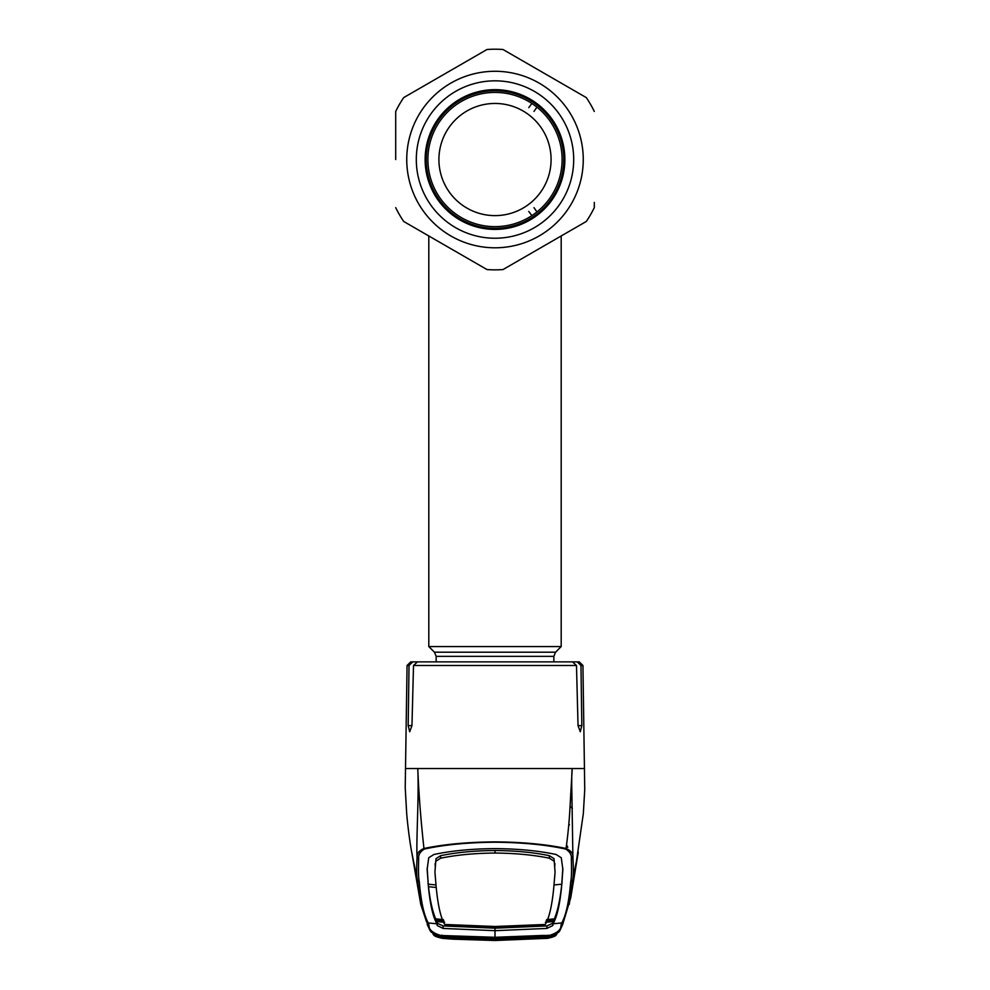 <?xml version="1.0" encoding="UTF-8"?>
<svg xmlns="http://www.w3.org/2000/svg" width="990" height="990" viewBox="0 0 990 990"><rect width="100%" height="100%" fill="white"/><g stroke="black" fill="none" stroke-linecap="round" stroke-linejoin="round"><path stroke-width="1.49" d="M427.89 159.538A67.11 67.11 0 0 1 495 92.417A67.11 67.11 0 0 1 562.11 159.538A67.11 67.11 0 0 1 495 226.648A67.11 67.11 0 0 1 427.89 159.538A67.11 67.11 0 0 0 495 226.648A67.11 67.11 0 0 0 562.11 159.538M436.157 661.877L436.157 656.358L434.437 652.2L428.806 646.569L561.194 646.569L561.194 235.967M395.703 159.538L395.703 111.449A110.323 110.323 0 0 1 403.71 97.589L487.006 49.5L403.71 97.589A110.323 110.323 0 0 0 395.703 111.449M502.994 269.565L586.29 221.475L502.994 269.565A110.323 110.323 0 0 1 487.006 269.565L403.71 221.475A110.323 110.323 0 0 1 395.703 207.628M594.297 202.381L594.297 207.628A110.323 110.323 0 0 1 586.29 221.475M416.307 159.538A78.693 78.693 0 0 1 495 80.834A78.693 78.693 0 0 1 573.693 159.538A78.693 78.693 0 0 1 495 238.231A78.693 78.693 0 0 1 416.307 159.538M425.131 159.538A69.869 69.869 0 0 1 495 89.657A69.869 69.869 0 0 1 564.869 159.538A69.869 69.869 0 0 1 495 229.408A69.869 69.869 0 0 1 425.131 159.538M487.006 269.565L446.589 246.238M444.114 244.815L416.728 228.999M502.994 49.5L586.29 97.589L502.994 49.5A110.323 110.323 0 0 0 487.006 49.5A110.323 110.323 0 0 1 502.994 49.5M563.768 159.538A68.768 68.768 0 0 1 495 228.306A68.768 68.768 0 0 1 426.232 159.538A68.768 68.768 0 0 1 495 90.771A68.768 68.768 0 0 1 563.768 159.538M586.29 97.589A110.323 110.323 0 0 1 594.297 111.449A110.323 110.323 0 0 0 586.29 97.589M551.083 159.538A56.084 56.084 0 0 0 495 103.455A56.084 56.084 0 0 0 438.917 159.538A56.084 56.084 0 0 0 495 215.622A56.084 56.084 0 0 0 551.083 159.538A56.084 56.084 0 0 0 495 103.455A56.084 56.084 0 0 0 438.917 159.538A56.084 56.084 0 0 0 495 215.622A56.084 56.084 0 0 0 551.083 159.538M528.771 211.464L531.878 215.61M533.994 207.665L536.939 211.934M531.878 103.455L528.771 107.613M536.939 107.13L533.994 111.412M566.218 847.304L567.777 847.205L566.54 844.878M568.78 824.534L569.51 824.88M571.861 792.557L570.624 793.93M554.016 884.949L561.763 884.181L561.503 886.693C559.808 901.148 557.419 911.864 554.326 918.869L552.767 923.2L546.913 925.935L495 928.187L495 930.674L546.913 928.434L552.804 925.526L553.113 923.794L561.763 922.94C566.07 915.131 569.04 901.457 570.673 881.929C571.515 878.415 571.725 870.792 571.329 859.06C571.886 855.063 569.98 851.722 565.599 849.036L566.045 848.492C568.062 833.902 569.399 819.807 570.067 806.182L572.232 768.525L405.764 768.525M409.031 665.49L407.063 665.49L410.739 661.877L412.781 661.877L409.031 665.49L408.177 725.62L409.712 731.746L411.964 725.62L413.511 665.49L417.52 661.877L572.48 661.877L576.489 665.49L578.036 725.62L580.288 731.746L581.823 725.62L580.969 665.49L577.22 661.877L562.048 661.877M433.855 661.877L412.781 661.877M564.523 661.877L579.261 661.877L582.937 665.49L580.969 665.49L579.843 662.916L577.22 661.877M571.329 859.06L572.913 857.687L571.849 791.567C571.725 787.879 571.49 773.895 572.232 768.525L584.236 768.525M570.673 881.929L572.567 880.308C573.457 876.831 573.569 869.294 572.913 857.687C573.371 853.739 571.094 850.682 566.045 848.492C545.973 844.284 522.287 842.082 495 841.859C467.565 842.094 443.891 844.297 423.955 848.492C420.849 820.302 418.782 793.646 417.768 768.525C419.104 797.012 416.072 839.842 417.087 857.687C416.629 853.739 418.906 850.682 423.955 848.492L424.401 849.036C420.02 851.722 418.114 855.063 418.671 859.06C418.275 870.792 418.485 878.415 419.327 881.929C420.96 901.457 423.93 915.131 428.237 922.94L429.041 925.44C428.781 929.647 432.68 933.001 440.748 935.488L495 937.295L542.359 935.463L549.252 935.488L549.326 936.169L559.783 930.823L562.877 923.955L560.959 925.44L561.763 922.94A2.203 2.203 27.2 0 0 563.483 921.764L570.747 897.72L578.271 852.204M547.235 935.661L546.74 936.33L495 937.951L495 930.674L443.087 928.434L437.196 925.526L436.899 923.806L428.237 922.94A2.203 2.203 -27.2 0 1 426.517 921.764L420.75 904.328L417.433 880.308C416.543 876.831 416.431 869.294 417.087 857.687L418.671 859.06M419.327 881.929L417.433 880.308L412.459 856.041M565.599 849.036C545.837 844.73 522.299 842.465 495 842.23C467.837 842.453 444.3 844.718 424.401 849.036M577.541 856.041L572.567 880.308L569.25 904.328M545.341 922.259L553.064 921.591L553.101 923.806C557.321 916.307 560.253 902.67 561.924 882.882L562.865 869.393L561.268 857.748L556.145 854.506C538.572 850.757 518.191 848.801 495 848.616C471.809 848.801 451.428 850.757 433.855 854.506L428.732 857.748L427.136 869.393L428.113 882.177L427.173 868.23M561.961 883.6L561.924 882.882M495 926.491L495 927.655L445.97 925.675L444.696 924.474L495 926.491L545.304 924.474C549.512 917.26 552.457 903.647 554.115 883.649L555.068 872.079L554.029 858.664L549.388 855.694C533.647 852.415 515.518 850.682 495 850.509L495 853.046C515.468 853.219 533.585 854.939 549.351 858.206L553.979 861.114M555.068 872.079L554.029 858.664M562.827 868.23L561.887 882.177M545.304 924.474L544.03 925.675L495 927.655M444.696 924.474L444.696 924.474C440.488 917.26 437.543 903.647 435.885 883.649L434.932 872.079L435.971 858.664L440.612 855.694C456.353 852.415 474.482 850.682 495 850.509M435.81 882.548L435.848 884.8L435.81 882.548M436.219 887.486L428.497 886.693C430.031 900.38 432.432 911.109 435.674 918.869L443.396 919.623M444.659 922.259L436.937 921.591L436.144 919.982L443.867 920.712M434.932 872.079L435.971 858.664M440.612 855.694L440.649 858.206C456.415 854.939 474.532 853.219 495 853.046M440.649 858.206L436.021 861.114M546.604 919.623L554.326 918.869M553.856 919.982L546.134 920.712M428.039 883.6L428.076 882.882C429.747 902.67 432.68 916.307 436.887 923.794L436.937 921.591L437.233 923.2L443.087 925.935L495 928.187M428.076 882.882L428.113 882.177M435.984 884.949L428.237 884.181M441.788 935.117L440.711 936.206L440.748 935.488M440.674 936.169L430.217 930.823L427.371 924.821M562.84 924.054L559.808 930.786M549.252 935.488C557.321 933.001 561.219 929.647 560.959 925.44M556.714 933.978L556.776 933.941C557.135 934.671 547.507 936.911 549.24 936.218L557.098 933.731L556.244 934.869C555.947 935.971 553.125 937.097 547.792 938.285L495 940.463L442.208 938.285C436.875 937.097 434.053 935.971 433.756 934.869L432.902 933.731L440.711 936.206C440.439 936.788 431.826 933.941 433.224 933.941L433.286 933.978M549.326 936.169L548.212 935.117M495 937.951L443.26 936.33L442.765 935.661M431.108 931.937L442.443 938.223M442.171 938.31L495 940.5L547.854 938.31L495 940.5L452.715 939.151L442.146 938.31L433.261 934.597M547.557 938.223L558.892 931.937M440.835 936.342L442.208 938.198L436.763 936.664L436.046 935.315L447.876 936.837L447.876 936.132M547.792 938.198L553.237 936.664L553.955 935.315L549.165 936.342L547.792 938.198L495 940.413L442.208 938.198M447.579 938.471L447.666 937.369L495 939.139L495 940.24L447.579 938.471L443.817 938.062L442.914 936.887L495 939.027L547.086 936.887L546.183 938.062L542.421 938.471L495 940.24L495 939.139L542.334 937.369L542.421 938.471M542.124 936.132L542.124 936.837L549.165 936.342M542.124 936.837L495 938.743L495 937.53M495 938.743L447.876 936.837M544.104 936.986A2.203 2.203 41.3 0 0 546.183 938.062M506.744 938.916L546.529 936.849M443.471 936.849L483.269 938.916M442.914 936.887A2.203 2.203 -33.6 0 0 443.557 936.849M443.817 938.062A2.203 2.203 -41.3 0 0 445.896 936.986M445.908 936.973L447.802 937.134M542.198 937.134L544.092 936.973M495 939.139L495 937.926M434.437 652.2L555.563 652.2L561.194 646.569M436.157 656.358L553.843 656.358L555.563 652.2M406.742 159.538A88.258 88.258 0 0 0 495 247.797A88.258 88.258 0 0 0 583.259 159.538A88.258 88.258 0 0 0 495 71.28A88.258 88.258 0 0 0 406.742 159.538M572.356 808.484A22.065 21.57 0 0 0 570.054 806.33M576.489 665.49L413.511 665.49M411.964 725.62L408.177 725.62M581.823 725.62L578.036 725.62M549.388 855.694L549.351 858.206M554.846 863.515L554.808 865.891M435.154 863.515L435.192 865.891M552.767 923.2L552.804 925.526M546.913 925.935L546.913 928.434M443.087 925.935L443.087 928.434M437.233 923.2L437.196 925.526M427.098 923.843L429.041 925.44M428.806 646.569L428.806 235.967M553.843 661.877L553.843 656.358M407.063 665.49L405.219 787.669L406.717 814.052C408.548 834.446 411.221 849.766 411.704 852.105L413.647 861.931M582.937 665.49L584.744 789.525L583.333 813.594L576.353 861.931M426.517 921.764L420.75 904.34M427.123 923.955L430.192 930.798M411.729 852.204L420.75 904.328M562.877 923.955L563.483 921.764M430.217 930.823L431.541 932.444M558.447 932.456L559.783 930.823M499.554 939.015L490.434 939.015"/></g></svg>

